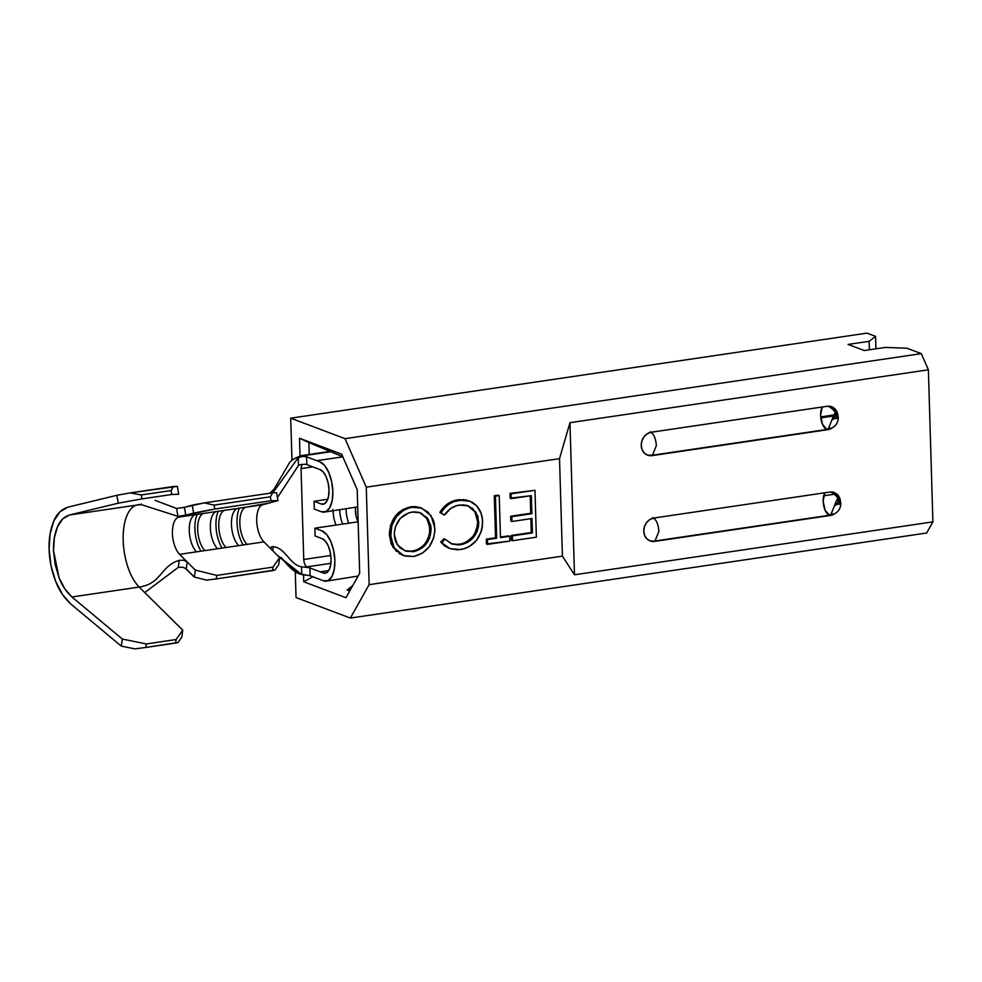 <?xml version="1.0" encoding="UTF-8"?>
<svg xmlns="http://www.w3.org/2000/svg" width="982" height="982" viewBox="0 0 982 982"><rect width="100%" height="100%" fill="white"/><g stroke="black" fill="none" stroke-linecap="round" stroke-linejoin="round"><path stroke-width="1.47" d="M355.398 507.252L356.024 515.783L358.025 521.798A29.595 25.471 -69.3 0 1 355.398 507.252M138.806 504.711L141.334 504.625L177.938 516.348L176.564 508.48L184.395 507.301L185.758 515.169L182.345 515.881L177.938 516.348L141.334 504.625L141.212 503.926L141.334 504.625L136.768 505.079A43.994 20.217 -98.4 0 0 128.286 512.727A43.994 20.217 -98.4 0 0 123.192 540.481A43.994 20.217 -98.4 0 0 129.82 572.187A43.994 20.217 -98.4 0 0 139.199 587.064C161.821 583.725 160.361 565.927 179.24 560.341L183.671 560.243L187.145 561.9L186.224 568.909L182.738 567.252L178.319 567.351L179.24 560.341L183.671 560.243L187.145 561.9L195.308 570.076L216.776 575.415L216.31 578.926L206.551 580.117L194.387 577.085L186.224 568.909L187.145 561.9L195.308 570.076L194.387 577.085L184.776 567.927M314.314 509.081L321.36 511.745A25.593 11.759 -98.4 0 0 324.305 512.113A25.593 11.759 -98.4 0 0 332.64 488.312A25.593 11.759 -98.4 0 0 319.887 461.835L316.83 460.681L342.853 456.839L316.83 460.681L319.887 461.835L324.612 465.493L328.725 472.403L331.609 481.499L332.824 491.393L332.174 500.599L329.768 507.694L325.975 511.61L321.36 511.745L314.314 509.081L314.08 501.286L327.767 499.261L314.08 501.286L321.139 503.95L314.08 501.286L314.314 509.081M306.826 464.621L320.12 469.629A17.59 8.089 81.6 0 1 328.884 487.845A17.59 8.089 81.6 0 1 323.139 504.208A17.59 8.089 81.6 0 1 321.139 503.95L324.305 503.852L326.908 501.164L328.565 496.278L329.007 489.957L328.172 483.144L326.196 476.896L323.36 472.146L320.12 469.629L306.826 464.621L306.556 456.802L316.83 460.681L303.684 455.722L306.556 456.802L306.826 464.621L305.169 464.253M330.799 451.72L303.684 455.722L330.799 451.72M308.152 567.571L306.985 566.86L330.897 563.324L306.985 566.86L323.176 572.972L326.355 572.874L328.958 570.186L330.615 565.301L331.057 558.979L330.222 552.166L328.246 545.918L325.41 541.168L322.157 538.652L315.112 535.988L314.878 528.193L321.936 530.857L326.65 534.515L330.774 541.426L333.659 550.521L334.874 560.415L334.224 569.621L331.818 576.716L328.025 580.632L323.409 580.767L310.079 575.734L309.882 567.952L320.132 571.819L328.749 570.554L320.132 571.819L323.176 572.972A17.59 8.089 -98.4 0 0 325.251 573.218A17.59 8.089 -98.4 0 0 330.934 556.806A17.59 8.089 -98.4 0 0 322.157 538.652L315.112 535.988L314.878 528.193L358.148 521.786L314.878 528.193L321.936 530.857A25.593 11.759 81.6 0 1 334.678 557.211A25.593 11.759 81.6 0 1 326.466 581.123A25.593 11.759 81.6 0 1 323.409 580.767L310.079 575.734L301.756 574.58L301.462 566.798M301.057 468.61L301.953 464.302L301.057 468.61L303.745 559.47L330.787 555.481L303.745 559.47L301.057 468.61L312.804 466.867L301.057 468.61M306.985 566.86C305.242 566.123 304.162 563.656 303.745 559.47C304.162 563.656 305.242 566.123 306.985 566.86M335.856 525.088L333.843 518.3L332.8 509.548M346.155 508.688A37.365 32.148 110.7 0 0 348.77 523.173A37.365 32.148 -69.3 0 1 346.155 508.688M339.662 509.707A40.79 35.107 110.7 0 0 342.743 524.069A40.79 35.107 110.7 0 1 339.662 509.707M305.193 464.265L300.517 464.609M298.454 465.493L277.427 497.592L298.43 465.505L298.283 457.649L272.812 492.804L298.283 457.649L302.763 456.385L306.544 456.802L302.763 456.385L298.283 457.649L298.43 465.505L300.541 464.596M270.467 502.686L262.832 504.699A19.996 9.182 -98.4 0 0 256.719 520.779A19.996 9.182 -98.4 0 0 263.937 541.892L271.302 549.269L270.872 547.342M271.769 546.741L273.241 546.655C285.848 548.079 289.359 564.515 301.437 566.798C289.359 564.515 285.848 548.079 273.241 546.655L272.763 550.742L273.241 546.655L271.769 546.741M308.262 567.584L309.882 567.952L310.079 575.734L299.203 573.856L277.133 555.112L301.756 574.58L301.437 566.798L308.262 567.584M303.684 455.722L302.051 455.562M182.983 507.633L204.268 502.894L272.665 492.804L204.268 502.894L214.125 505.104L270.345 496.806L214.125 505.104L214.8 509.032L271.032 500.734L270.345 496.806L272.665 492.804L276.58 492.731L277.955 500.599L269.927 502.772L277.955 500.599L271.032 500.734L214.8 509.032L185.758 515.169L184.395 507.301L192.251 505.178L193.614 513.046L178.503 517.146L195.393 514.654A19.996 9.182 -98.4 0 0 189.268 530.734A19.996 9.182 -98.4 0 0 196.498 551.847L179.608 554.339A19.996 9.182 81.6 0 1 172.39 533.226C172.415 524.265 174.465 518.901 178.503 517.146L216.47 511.536A19.996 9.182 -98.4 0 0 210.357 527.616A19.996 9.182 -98.4 0 0 217.574 548.742L204.882 550.607A19.996 9.182 81.6 0 1 197.664 529.494A19.996 9.182 81.6 0 1 203.777 513.414L237.558 508.43A19.996 9.182 -98.4 0 0 231.445 524.511A19.996 9.182 -98.4 0 0 238.663 545.624L225.97 547.502A19.996 9.182 81.6 0 1 218.753 526.377A19.996 9.182 81.6 0 1 224.866 510.296L262.832 504.699A19.996 9.182 -98.4 0 0 256.719 520.779A19.996 9.182 -98.4 0 0 263.937 541.892L179.608 554.339L187.145 561.9L179.608 554.339A19.996 9.182 81.6 0 1 172.39 533.226C172.415 524.265 174.465 518.901 178.503 517.146L185.758 515.169L177.938 516.348L176.564 508.48L155.07 500.354L176.625 508.467M271.302 549.269L279.637 557.629L278.716 564.638L274.948 570.014L216.31 578.926L272.542 570.628L272.996 567.117L216.776 575.415L272.996 567.117L279.637 557.629L263.937 541.892L247.059 544.384A19.996 9.182 81.6 0 1 239.829 523.271A19.996 9.182 81.6 0 1 245.954 507.191L269.35 502.968M217.574 548.742A19.996 9.182 81.6 0 1 210.357 527.616A19.996 9.182 81.6 0 1 216.47 511.536L224.866 510.296A19.996 9.182 -98.4 0 0 218.753 526.377A19.996 9.182 -98.4 0 0 225.97 547.502L217.574 548.742M218.311 511.266A24.39 11.207 -98.4 0 0 222.116 548.066A24.39 11.207 81.6 0 1 218.311 511.266M196.498 551.847A19.996 9.182 81.6 0 1 189.268 530.734A19.996 9.182 81.6 0 1 195.393 514.654L203.777 513.414A19.996 9.182 -98.4 0 0 197.664 529.494A19.996 9.182 -98.4 0 0 204.882 550.607L196.498 551.847M197.222 514.384A24.39 11.207 -98.4 0 0 201.04 551.184A24.39 11.207 81.6 0 1 197.222 514.384M238.663 545.624A19.996 9.182 81.6 0 1 231.445 524.511A19.996 9.182 81.6 0 1 237.558 508.43L245.954 507.191A19.996 9.182 -98.4 0 0 239.829 523.271A19.996 9.182 -98.4 0 0 247.059 544.384L238.663 545.624M239.387 508.16A24.39 11.207 -98.4 0 0 243.205 544.961A24.39 11.207 81.6 0 1 239.387 508.16M198.511 503.987L195.136 504.625M178.343 567.338L144.759 592.563L178.319 567.351L179.24 560.341C160.361 565.927 161.821 583.725 139.199 587.064L71.919 596.982C66.113 591.618 61.817 585.186 59.043 577.686L53.531 550.767C53.249 541.671 54.575 533.668 57.533 526.733C59.914 520.816 63.891 516.9 69.489 514.998L118.331 503.165L142.022 498.881L141.261 494.953L130.201 492.89L116.809 495.309L67.954 507.154L116.809 495.309L118.331 503.165L69.489 514.998L136.768 505.079L69.489 514.998L62.75 518.901L57.533 526.733L54.354 537.731L53.531 550.767L55.139 564.552L59.043 577.686L64.824 588.881L71.919 596.982L139.199 587.064L182.713 630.125L176.085 639.54L146.33 643.934L122.357 639.061L71.919 596.982L122.357 639.061L121.277 646.119L134.829 648.869L145.79 647.469L146.33 643.934L176.085 639.54L175.631 643.063L145.79 647.469L178.061 642.498L181.817 637.158L182.713 630.125L181.817 637.158L178.061 642.498L175.631 643.063L176.085 639.54L182.713 630.125L139.199 587.064A43.994 20.217 -98.4 0 1 129.82 572.187A43.994 20.217 -98.4 0 1 123.192 540.481A43.994 20.217 -98.4 0 1 128.286 512.727A43.994 20.217 -98.4 0 1 136.768 505.079L139.186 504.453M177.337 486.385L178.687 494.253L177.337 486.385L130.201 492.89L173.421 486.507L171.114 490.546L141.261 494.953L171.114 490.546L171.776 494.486L142.022 498.881L171.776 494.486L178.687 494.253L171.776 494.486L171.114 490.546L173.421 486.507L177.337 486.385M53.826 521.025C56.637 514.016 61.35 509.388 67.954 507.154L60 511.757L53.826 521.025C50.34 529.212 48.769 538.676 49.1 549.417L50.07 534.012L53.826 521.025M55.618 581.234C51.58 570.763 49.407 560.145 49.1 549.417L51.015 565.706L55.618 581.234C58.895 590.096 63.977 597.694 70.839 604.04L121.277 646.119L70.839 604.04L62.455 594.466L55.618 581.234M146.33 643.934L145.79 647.469L134.829 648.869L121.277 646.119L122.357 639.061L146.33 643.934M130.201 492.89L141.261 494.953L142.022 498.881L118.331 503.165L116.809 495.309L130.201 492.89M279.637 557.629L278.716 564.638L274.948 570.014L272.542 570.628L272.996 567.117L279.637 557.629M216.776 575.415L195.308 570.076L194.387 577.085L206.551 580.117L216.31 578.926L216.776 575.415M204.268 502.894L192.251 505.178L193.614 513.046L214.8 509.032L214.125 505.104L204.268 502.894M272.665 492.804L276.58 492.731L277.955 500.599L271.032 500.734L270.345 496.806L272.665 492.804M828.305 406.18C836.738 411.286 837.99 415.803 832.036 419.707C834.982 411.544 836.59 410.304 836.86 415.987A11.993 10.323 110.7 0 1 836.689 418.577L836.86 415.987L838.321 417.19L832.036 419.707L828.072 429.416L826.672 429.244L830.134 428.078A11.993 10.323 110.7 0 1 826.672 429.244L822.523 424.298L820.608 415.386A12.201 5.61 -98.4 0 0 826.77 429.478L653.165 455.096L826.77 429.478A12.201 5.61 -98.4 0 0 827.814 429.674L831.828 428.189M830.858 491.97C839.291 497.076 840.531 501.593 834.59 505.497C837.536 497.334 839.144 496.094 839.414 501.777A11.993 10.323 110.7 0 1 839.229 504.367L839.414 501.777L840.862 502.98L834.59 505.497L830.625 515.206L829.213 515.034L832.675 513.868A11.993 10.323 110.7 0 1 829.213 515.034L830.355 515.464L834.369 513.979M829.324 515.268L655.706 540.886L829.324 515.268L825.101 510.235L823.149 501.176A12.201 5.61 -98.4 0 0 829.324 515.268A12.201 5.61 -98.4 0 0 830.355 515.464A12.201 5.61 81.6 0 1 829.324 515.268M825.027 492.755A12.201 5.61 -98.4 0 0 823.149 501.176L825.076 510.088L827.004 513.316L830.355 515.464L654.663 541.401L830.355 515.464A11.993 10.323 -69.3 0 0 834.172 514.102M653.975 518.005L829.667 492.068L653.975 518.005L649.961 519.49L646.622 522.522L644.45 526.659L643.775 531.25L644.708 535.607L647.113 539.069L650.6 541.107L654.663 541.401A11.993 10.323 -69.3 0 1 650.084 540.922A11.993 10.323 -69.3 0 1 643.959 528.623A11.993 10.323 -69.3 0 1 653.975 518.005M822.486 406.965A12.201 5.61 -98.4 0 0 820.608 415.386L820.903 411.077L822.56 406.953M651.422 432.203L827.114 406.278L651.422 432.203L647.42 433.7L644.069 436.732L641.897 440.869L641.234 445.46L642.167 449.817L644.56 453.279L648.059 455.317L652.122 455.611L827.814 429.674L652.122 455.611A11.993 10.323 -69.3 0 1 647.531 455.132A11.993 10.323 -69.3 0 1 641.418 442.833A11.993 10.323 -69.3 0 1 651.422 432.203M569.965 422.69L928.383 369.797L932.9 521.872L574.482 574.777L569.965 422.69L574.482 574.777L562.416 556.143L369.146 584.658L366.261 487.17L559.519 458.655L562.416 556.143L559.519 458.655L569.965 422.69L559.519 458.655L366.261 487.17L369.146 584.658L350.353 618.059L296.036 597.559L295.275 571.831L296.036 597.559L350.353 618.059L926.64 533.005L932.9 521.872L928.383 369.797L921.312 353.63L907.012 348.229L885.334 347.432L864.258 350.537L848.055 344.424L869.144 341.319L875.576 336.36L866.996 333.131L290.709 418.172L345.026 438.672L366.261 487.17L345.026 438.672L921.312 353.63L907.012 348.229L885.334 347.432L864.258 350.537L848.055 344.424L869.144 341.319L869.389 349.788L869.144 341.319L875.576 336.36L866.996 333.131L290.709 418.172L291.973 460.509L290.709 418.172L345.026 438.672L921.312 353.63L928.383 369.797L569.965 422.69M840.555 502.416L839.622 497.849L837.216 494.4L833.73 492.363L829.667 492.068A11.993 10.323 -69.3 0 1 834.246 492.547A11.993 10.323 -69.3 0 1 840.555 502.416M838.014 416.626L837.069 412.059L834.675 408.61L831.177 406.573L827.114 406.278A11.993 10.323 -69.3 0 1 831.705 406.757A11.993 10.323 -69.3 0 1 838.014 416.626M822.057 407.616L820.608 415.386L821.185 420.112L822.56 424.445L826.77 429.478A12.201 5.61 -98.4 0 0 827.814 429.674A11.993 10.323 -69.3 0 0 831.631 428.312M825.113 492.743L823.456 496.867L823.149 501.176L824.61 493.406M420.64 507.731L415.116 506.589L410.758 506.81L402.276 509.854M399.22 512.088L396.974 514.273M395.255 516.323L390.652 525.039L389.351 534.748L391.241 544.065L396.409 551.381M399.097 553.467L403.884 555.628M510.002 493.381L510.137 498.181L511.278 498.623L511.143 493.811L534.969 490.288L536.368 537.179L512.53 540.701L512.383 535.89L532.428 532.931L531.999 518.508L511.966 521.467L511.818 516.655L531.863 513.696L531.323 495.665L510.137 498.181L510.002 493.381L534.969 490.288L510.002 493.381M530.194 495.824L530.722 513.267L510.677 516.225L510.812 521.025L511.966 521.467L510.812 521.025L510.677 516.225L531.863 513.696L530.722 513.267L530.194 495.824M530.881 518.668L531.287 532.502L511.241 535.46L511.389 540.272L512.53 540.701L511.389 540.272L511.241 535.46L532.428 532.931L531.287 532.502L530.881 518.668M498.083 495.137L494.29 495.689L495.529 537.78L486.323 539.13L486.471 543.942L487.612 544.372L487.465 539.572L496.683 538.21L495.431 496.131L499.224 495.566L500.476 537.645L509.683 536.295L508.541 535.853L500.452 537.056L509.683 536.295L509.818 541.094L486.471 543.942L486.323 539.13L496.683 538.21L495.529 537.78L494.29 495.689L498.083 495.137M467.555 500.354L465.578 499.887M464.29 499.691L462.768 499.58M460.484 499.593L452.677 501.201L445.104 505.865M460.374 499.605L459.146 499.691M443.348 507.608L439.826 512.408L444.38 515.133L440.967 512.837C445.46 505.583 451.487 501.397 459.06 500.28L469.887 501.176L476.736 505.914C480.505 510.21 482.457 515.525 482.592 521.847C481.708 537.252 474.367 546.495 460.583 549.576L450.014 548.619L440.709 542.052L444.465 545.796L449.056 548.251M467.874 505.767L473.042 509.474M474.711 511.585L477.191 517.686L477.633 523.664M477.436 525.652L474.858 533.422L472.563 536.786L466.56 541.843M461.356 543.942L455.169 544.482L450.971 543.623M467.653 505.669L474.871 511.818L477.645 521.651L478.786 522.08L475.828 511.978L468.218 505.865L459.232 505.092C453.144 506.061 448.197 509.4 444.38 515.133L439.826 512.408C444.318 505.141 450.345 500.967 457.919 499.85L468.733 500.746L473.042 502.772L476.736 505.914L481.045 513.12L482.444 519.588L482.346 526.769L481.217 531.643L476.442 540.37L469.187 546.667L464.965 548.533L457.919 549.834L450.198 548.692L445.607 546.238L441.851 542.494L445.092 539.179L441.851 542.494L440.709 542.052L443.95 538.75L445.092 539.179L443.95 538.75L440.709 542.052L450.014 548.619M820.694 416.896L836.738 414.527L820.694 416.896M303.757 581.786L345.946 597.707L359.682 573.292L357.202 489.625L341.675 454.163L299.498 438.242L300.026 455.918L299.498 438.242L341.675 454.163L357.202 489.625L359.682 573.292L345.946 597.707L303.757 581.786L312.841 576.778L303.757 581.786L303.548 574.863L303.757 581.786M875.944 348.819L875.576 336.36L875.944 348.819M309.22 454.445L308.864 442.538L299.498 438.242L342.804 456.74L308.864 442.538L309.22 454.445M347.162 590.022L349.715 590.992L347.162 590.022L350.549 589.519L347.162 590.022L352.833 585.468L347.162 590.022M836.063 493.958L823.702 495.787L836.063 493.958M820.805 417.878L836.836 415.509L820.805 417.878M562.416 556.143L574.482 574.777L932.9 521.872L926.64 533.005L350.353 618.059L369.146 584.658L562.416 556.143M536.368 537.179L512.53 540.701L512.383 535.89L532.428 532.931L531.999 518.508L511.966 521.467L511.818 516.655L531.863 513.696L531.323 495.665L511.278 498.623L511.143 493.811L534.969 490.288L536.368 537.179M509.683 536.295L500.476 537.645L499.224 495.566L495.431 496.131L496.683 538.21L487.465 539.572L487.612 544.372L509.818 541.094L509.683 536.295M477.645 521.651C476.871 534.208 470.832 541.757 459.527 544.298L460.668 544.728C471.974 542.187 478.013 534.638 478.786 522.08L477.645 521.651M469.887 501.176L461.515 500.034L453.819 501.642L448.86 504.232L444.49 508.038L440.967 512.837L444.38 515.133L450.947 508.308L457.084 505.521L462.866 504.858L466.425 505.313L472.747 508.541L477.853 516.213L478.578 526.119L476.908 532.023L473.705 537.215L467.702 542.285L458.484 544.936L452.113 544.053L445.092 539.179L451.683 543.893L460.668 544.728L451.119 543.672M413.704 556.487L422.137 553.357L429.134 546.876L433.59 538.087L434.879 530.832L434.363 523.639L432.988 519.196L427.857 511.978L420.48 507.719L414.085 507.031L407.567 508.32L403.418 510.284L396.397 516.753L391.806 525.468L390.664 537.608L392.383 544.494L394.604 548.496L400.312 553.946L405.026 556.058L413.704 556.487L403.639 555.603L394.163 547.858L390.492 535.178C391.253 519.932 398.385 510.628 411.9 507.252L421.732 508.136L431.159 515.832L434.903 528.402C434.216 543.623 427.145 552.989 413.704 556.487M419.842 512.604L427.109 518.729L429.969 528.549L431.11 528.979L428.066 518.889L420.406 512.8L412.195 512.027C400.987 514.605 395.022 522.129 394.285 534.625L397.342 544.801L405.1 550.853L413.373 551.712C424.482 548.975 430.386 541.389 431.11 528.979L429.6 538.013L423.426 546.876L415.153 551.356L406.352 551.27L400.177 547.993L395.893 542.162L394.727 538.529L394.298 532.625L395.415 526.659L400.325 518.349L408.635 512.899L413.974 511.843L419.179 512.395L427.231 517.784L430.668 525.112L431.11 528.979L429.969 528.549C429.244 540.959 423.328 548.533 412.231 551.283L404.523 550.62L408.708 551.442M421.732 508.136L410.758 506.81C397.244 510.198 390.1 519.503 389.351 534.748L390.492 535.178L389.351 534.748L393.021 547.428L403.013 555.358M413.373 551.712L412.231 551.283L413.373 551.712M419.805 512.592L422.358 513.967M426.004 517.256L429.527 524.683L429.674 533.116M429.257 535.129L426.458 541.573M422.321 546.409L419.167 548.729M417.105 549.834L410.415 551.454M839.414 501.777A11.993 10.323 110.7 0 0 833.669 492.35M836.86 415.987A11.993 10.323 110.7 0 0 831.128 406.56M650.084 540.922L654.92 541.131L658.897 531.422C658.345 524.192 656.32 519.576 652.821 517.563M649.519 540.689A11.993 10.323 110.7 0 0 653.521 540.959M647.531 455.132L652.379 455.341L656.344 445.632C655.792 438.402 653.779 433.786 650.28 431.773M646.966 454.899A11.993 10.323 110.7 0 0 650.98 455.169M324.87 512.015L357.706 506.884M302.002 455.513L330.001 451.389M358.123 576.053L326.896 581.037M269.743 502.931L266.257 503.766M299.203 573.856C289.285 569.756 281.073 556.131 280.999 557.616M301.99 455.513C294.355 458.103 289.874 461.049 288.536 464.363L273.941 489.343L269.792 493.234M198.646 503.962L195.516 504.466M838.321 417.19C838.198 423.61 834.786 427.686 828.072 429.416M840.862 502.98C840.739 509.413 837.327 513.488 830.625 515.206M467.076 505.435L468.218 505.865M450.542 543.463L451.683 543.893M402.497 555.174L403.639 555.603M834.246 492.547L833.104 492.117M830.563 406.327L831.705 406.757"/></g></svg>
